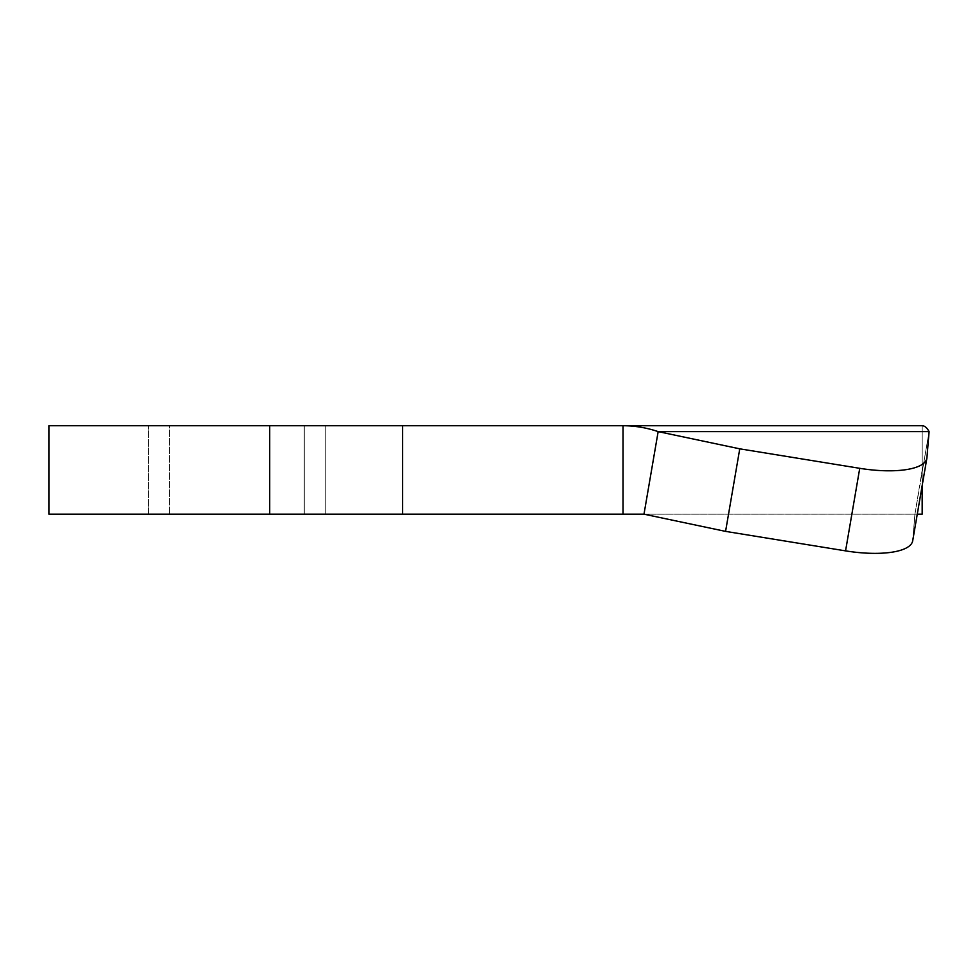 <?xml version="1.0" encoding="UTF-8"?>
<svg xmlns="http://www.w3.org/2000/svg" width="978" height="978" viewBox="0 0 978 978"><rect width="100%" height="100%" fill="white"/><g stroke="black" fill="none" stroke-linecap="round" stroke-linejoin="round"><path stroke-width="0.73" stroke-dasharray="4.89 3.67" d="M48.9 425.736L269.708 425.736L269.708 514.159L48.9 514.159M169.39 425.736L304.256 425.736L169.39 425.736L169.39 514.159L304.256 514.159L148.387 514.159L148.387 425.736L148.387 514.159L169.39 514.159L169.39 425.736M304.256 425.736L325.258 425.736L304.256 425.736L304.256 514.159L325.258 514.159L325.258 425.736L325.258 514.159L304.256 514.159L304.256 425.736M269.708 425.736L623.072 425.736C634.93 425.748 646.629 427.716 658.157 431.616L739.759 448.829L859.735 468.315A66.321 21.259 -170.3 0 0 926.863 458.279A66.321 21.259 -170.3 0 0 926.936 457.692L929.1 431.616L914.931 514.183L922.181 514.159L623.072 514.159L623.072 425.736M922.181 485.589L922.181 425.736C924.65 425.748 926.948 427.716 929.1 431.616L658.157 431.616L643.989 514.183L725.578 531.384L739.759 448.829M402.63 425.736L402.63 514.159L922.181 514.159L922.181 469.953L921.545 475.663L929.1 431.616M269.708 514.159L402.63 514.159M922.181 425.736L922.181 469.953L914.931 514.183L912.767 540.247L914.931 514.183L643.989 514.183L917.266 514.171M623.072 514.159L643.989 514.183M926.863 458.279L912.694 540.834A66.321 21.259 9.7 0 0 912.767 540.247A66.321 21.259 9.7 0 1 912.694 540.834A66.321 21.259 9.7 0 1 845.567 550.871L859.735 468.315M725.578 531.384L845.567 550.871M926.936 457.692L912.767 540.247L926.936 457.692"/><path stroke-width="1.47" d="M269.708 514.159L48.9 514.159L48.9 425.736L402.63 425.736L402.63 514.159L269.708 514.159L269.708 425.736M859.735 468.315L845.567 550.871A66.321 21.259 9.7 0 0 847.327 551.152A66.321 21.259 9.7 0 0 912.694 540.834L926.863 458.279A66.321 21.259 -170.3 0 1 861.496 468.596A66.321 21.259 -170.3 0 1 859.735 468.315L739.759 448.829L658.157 431.616L643.989 514.183L402.63 514.159M623.072 514.159L623.072 425.736L922.181 425.736L402.63 425.736M623.072 425.736C634.93 425.748 646.629 427.716 658.157 431.616L929.1 431.616C926.948 427.716 924.65 425.748 922.181 425.736M917.266 514.171L922.181 514.159L922.181 485.589M929.1 431.616L926.936 457.692A66.321 21.259 -170.3 0 1 926.863 458.279M739.759 448.829L725.578 531.384L643.989 514.183M845.567 550.871L725.578 531.384"/></g></svg>
